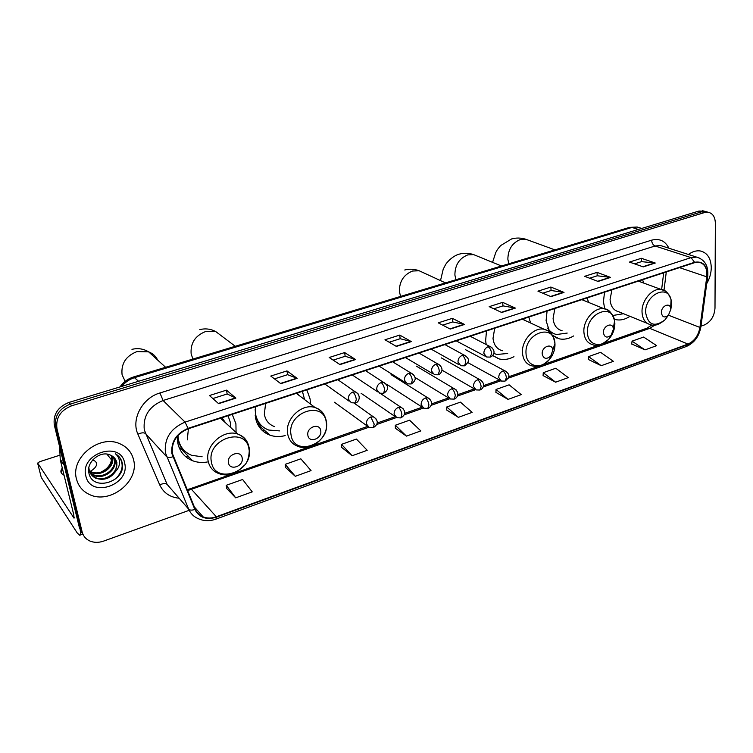 <?xml version="1.0" encoding="UTF-8"?>
<svg xmlns="http://www.w3.org/2000/svg" width="753" height="753" viewBox="0 0 753 753"><rect width="100%" height="100%" fill="white"/><g stroke="black" fill="none" stroke-linecap="round" stroke-linejoin="round"><path stroke-width="1.13" d="M604.537 292.211L603.435 301.624L604.753 308.956M614.279 319.197L616.076 319.696C620.66 320.552 625.301 319.423 629.979 316.326M547.073 311.064L546.094 320.674L549.784 332.271M552.288 335.17L559.291 338.841C563.988 339.81 568.75 338.85 573.588 335.96M486.476 330.944L485.638 340.77L486.193 344.498M492.584 355.538L499.352 358.993C504.124 360.085 509 359.322 513.979 356.696M255.625 406.676L255.389 417.266C257.168 426.226 262.091 432.213 270.167 435.243C274.92 436.834 279.928 436.947 285.18 435.592M310.396 403.985L310.123 399.081L306.848 389.875M177.313 436.203L177.783 443.046C179.722 451.574 184.626 457.457 192.504 460.704C197.126 462.455 202.039 462.888 207.263 462.013M236.066 432.391L235.915 423.732L232.216 414.357M530.573 322.999L528.794 317.06M588.535 302.395L587.199 297.906M643.599 283.034L642.629 279.721M704.375 211.226L698.991 211.038L68.881 402.46C57.821 406.94 52.974 414.489 54.329 425.116L79.432 527.797L81.945 532.917M700.968 326.171L704.479 324.91C710.832 321.851 714.333 316.269 714.992 308.175L715.35 223.142C715.115 216.855 712.677 213.221 708.046 212.224L704.526 212.553L71.601 405.811C60.475 410.338 55.6 417.943 56.955 428.636L82.124 531.891L80.769 529.839L83.291 534.978L80.769 529.839L55.637 426.866L80.769 529.839L79.432 527.797M71.601 405.811L70.236 404.126C59.148 408.634 54.282 416.211 55.637 426.866C54.282 416.211 59.148 408.634 70.236 404.126L701.749 211.791L70.236 404.126L68.881 402.46M707.142 211.979L701.749 211.791L707.142 211.979M264.275 430.161L262.552 430.744M187.986 455.989L185.765 456.742M187.779 458.257L189.577 457.645M264.397 432.25L266.044 431.695M76.495 479.049C78.378 486.184 82.689 491.333 89.447 494.505C109.929 504.764 139.427 481.412 133.639 460.017C131.784 452.28 127.069 446.811 119.492 443.602C99.217 434.302 70.227 457.909 76.495 479.049C78.378 486.184 82.689 491.333 89.447 494.505C109.929 504.764 139.427 481.412 133.639 460.017C131.784 452.28 127.069 446.811 119.492 443.602C99.217 434.302 70.227 457.909 76.495 479.049M706.738 283.617C709.684 278.516 711.19 273.179 711.265 267.597C710.936 258.138 707.236 252.584 700.177 250.937C696.299 250.401 692.374 251.577 688.411 254.476C692.374 251.577 696.299 250.401 700.177 250.937C707.236 252.584 710.936 258.138 711.265 267.597C711.19 273.179 709.684 278.516 706.738 283.617M172.371 453.485C171.345 442.03 176.597 433.803 188.137 428.815L694.586 262.675L699.038 262.242C704.883 263.766 707.462 268.633 706.785 276.831L699.932 327.442C698.379 335.603 694.398 341.147 687.997 344.065L216.337 516.765C211.649 518.422 207.254 518.469 203.141 516.897C199.479 515.391 196.872 512.831 195.3 509.226L172.371 453.485M171.891 453.654L194.858 509.461C199.159 517.603 206.35 520.182 216.412 517.189L687.997 344.432C694.558 341.438 698.643 335.763 700.234 327.395L707.086 276.793C707.519 265.696 703.358 260.858 694.586 262.279L188.052 428.363C176.211 433.474 170.827 441.898 171.891 453.654M634.572 263.861L641.5 261.639L655.261 263.023L641.358 258.288L629.461 262.072L643.26 266.891L655.261 263.023M641.434 261.668L641.358 258.288M589.627 278.205L597.261 275.777L610.598 277.415L597.063 272.37L584.657 276.313L598.089 281.443L610.598 277.415M597.195 275.796L597.063 272.37M542.753 293.181L551.13 290.507L564.006 292.418L550.876 287.044L537.943 291.157L550.951 296.626L564.006 292.418M551.074 290.526L550.876 287.044M493.817 308.805L503.004 305.878L515.353 308.09L502.693 302.358L489.177 306.65L501.714 312.486L515.353 308.09M502.948 305.897L502.693 302.358M226.474 390.139L227.152 393.979L235.887 398.111L226.474 390.139L209.456 395.541L218.634 403.674L235.887 398.111M274.459 378.872L287.599 374.674L297.19 378.364L286.978 370.909L270.76 376.058L280.765 383.654L297.19 378.364M287.561 374.683L286.978 370.909M333.174 360.113L345.203 356.273L355.604 359.548L344.667 352.573L329.202 357.487L339.951 364.593L355.604 359.548M345.156 356.291L344.667 352.573M389.188 342.229L400.191 338.709L411.317 341.608L399.739 335.076L384.971 339.772L396.379 346.418L411.317 341.608M400.144 338.728L399.739 335.076M442.679 325.145L452.741 321.926L464.507 324.468L452.355 318.35L438.237 322.839L450.238 329.07L464.507 324.468M452.685 321.945L452.355 318.35M82.124 531.891C83.178 535.891 85.569 538.837 89.315 540.739C93.673 542.753 98.427 542.875 103.566 541.115L190.114 509.979M543.082 375.587L555.629 382.195L568.261 377.62L555.799 368.245L543.261 372.697L543.073 375.7M588.319 359.463L601.252 365.694L613.375 361.318L600.593 352.329L588.554 356.611L588.309 359.576M631.748 343.98L645.029 349.872L656.672 345.665L643.617 337.052L632.049 341.156L631.739 344.093M395.353 428.25L406.451 436.119L420.833 430.914L409.557 420.193L395.306 425.257L395.363 428.363M341.655 447.395L352.15 455.744L367.2 450.303L356.423 439.065L341.514 444.364L341.664 447.508M285.472 467.425L295.289 476.301L311.055 470.597L300.833 458.812L285.218 464.356L285.481 467.538M226.615 488.396L235.689 497.846L252.227 491.869L242.617 479.492L226.258 485.299L226.634 488.518M495.926 392.398L508.04 399.391L521.227 394.628L509.113 384.83L496.029 389.47L495.926 392.511M458.361 417.35L472.131 412.371L460.412 402.13L446.764 406.978L446.727 410.046L458.361 417.35L446.764 406.978M227.19 393.97L212.845 398.544M406.451 436.119L395.306 425.257M352.15 455.744L341.514 444.364M295.289 476.301L285.218 464.356M235.689 497.846L226.258 485.299M508.04 399.391L496.029 389.47M555.629 382.195L543.261 372.697M601.252 365.694L588.554 356.611M645.029 349.872L632.049 341.156M111.698 455.725C112.103 463.199 108.376 468.724 100.516 472.31M112.188 456.017L112.545 457.306C115.087 466.935 100.949 477.346 91.348 472.31L89.475 471.237M111.755 455.763L111.971 456.61C114.512 466.22 100.394 476.611 90.802 471.585L89.334 470.785M113.722 457.184L114.842 460.149C117.383 469.816 103.18 480.282 93.541 475.237L90.2 472.959M113.364 456.873L114.268 459.434C116.809 469.091 102.615 479.548 92.986 474.503L89.993 472.545M115.548 471.472L116.913 462.7C116.037 459.142 113.872 456.61 110.418 455.104L110.249 455.038C100.422 450.172 86.143 462.05 88.863 472.856C92.346 492.274 125.516 481.835 122.391 463.829L122.221 462.916C121.289 458.963 119.049 455.942 115.52 453.852C118.202 456.149 119.529 459.132 119.511 462.803C119.407 465.956 118.089 468.846 115.548 471.472C110.427 478.588 103.829 480.828 95.753 478.202C92.337 476.508 90.172 473.919 89.249 470.446L88.873 467.698M114.71 458.21L116.583 462.295C119.134 471.99 104.874 482.513 95.198 477.458L90.915 474.145M85.833 475.943C90.445 498.768 130.598 484.941 124.64 463.02C120.8 440.119 79.583 453.381 85.833 475.943M119.322 457.015C124.076 464.253 122.824 471.557 115.576 478.936M62.283 468.008L61.106 470.079C60.419 472.291 61.398 474.004 64.052 475.218M80.063 528.766C80.684 532.851 80.562 535.016 79.686 535.251L77.192 532.908L41.255 477.393M90.539 471.096L89.889 471.114M60.005 455.141L39.749 461.664L37.688 463.076L74.039 518.168L73.794 514.92L60.259 459.754L59.628 446.783M90.332 471.35C93.626 469.401 95.64 467.397 96.375 465.354C97.099 462.916 95.876 461.109 92.713 459.932M106.898 454.115L111.585 459.942M89.805 471.067L90.737 471.114M242.174 457.993C241.054 449.466 226.606 454.407 228.451 462.756C229.674 471.274 243.991 466.248 242.174 457.993M225.571 422.838L221.947 417.727M188.41 428.73L187.29 439.893M230.653 427.459L230.296 422.301L228.037 415.731M177.953 435.469L178.405 439.479C180.127 447.122 184.532 452.393 191.61 455.301L202.124 456.779M177.284 436.731L177.586 438.632C178.499 443.037 180.475 446.764 183.525 449.795M223.462 420.918L222.173 417.943M182.348 449.296L179.233 447.819M183.948 450.247L178.96 447.122M320.74 430.763C319.884 422.414 306.32 427.055 307.855 435.225C308.805 443.564 322.246 438.848 320.74 430.763M299.11 395.457L297.19 393.047M265.611 403.401L264.331 414.291C265.527 420.438 268.915 424.541 274.478 426.593M304.589 399.598L302.414 391.325M255.182 409.481L255.521 413.962C257.112 421.981 261.536 427.346 268.774 430.057L279.608 430.904M296.861 393.763L296.597 393.235M255.173 415.703C256.415 419.92 258.656 423.355 261.893 425.991M258.731 424.673L257.648 424.268M262.185 426.254L257.055 422.97M552.749 350.343L552.74 350.183C552.42 342.568 541.501 346.474 542.198 353.995C543.572 358.983 546.424 359.652 550.763 356.018L552.749 350.343M494.712 328.242L493.017 338.313C493.78 345.025 496.905 349.176 502.392 350.757M524.144 320.025L523.73 318.726M493.761 353.392L496.801 354.494L507.682 353.468M613.403 329.315L613.309 328.412C612.424 321.729 602.918 325.88 603.426 332.77C604.499 337.504 607.069 338.313 611.135 335.189L613.403 329.315M554.886 308.504L553.088 318.35C553.728 325.155 556.731 329.287 562.115 330.755M548.598 330.285L553.144 333.287M547.619 328.092C549.831 331.508 552.796 333.654 556.514 334.52L567.207 333.071M670.829 309.408L670.641 307.958C669.426 302.038 661.04 306.292 661.379 312.683C662.216 317.22 664.541 318.114 668.363 315.366L670.829 309.408M611.944 289.783L610.081 299.421C610.579 306.273 613.46 310.387 618.712 311.751L647.326 323.376M612.829 315.488L623.559 313.719M640.106 227.933L637.16 227.02L631.955 227.444L134.825 377.554C129.61 379.183 125.233 382.129 121.704 386.411M138.58 381.282L133.592 376.942L629.404 227.425M54.329 425.116L56.955 428.636M698.991 211.038L704.526 212.553M641.716 228.432L637.16 227.02L629.574 227.368L631.955 227.444L638.384 229.449M557.164 337.852L556.693 338.012M497.752 358.155L497.244 358.324M179.158 498.232C169.952 497.291 163.476 492.848 159.721 484.894L137.921 434.199C130.937 419.374 142.383 397.904 159.928 392.972L651.609 240.179C651.863 243.106 653.02 245.045 655.072 245.996L163.09 400.492C149.198 406.3 142.929 416.098 144.284 429.869L167.11 484.377L174.131 492.443M651.609 240.179C659.449 238.183 665.21 240.866 668.89 248.217M663.562 246.504L660.494 245.525L655.072 245.996L691.066 257.62L696.572 257.093L700.177 258.364M216.412 517.189L215.932 519.137C209.748 521.302 203.903 521.161 198.397 518.713C193.879 516.831 190.65 513.659 188.702 509.197L165.425 452.854C164.107 438.547 170.658 428.297 185.078 422.104L188.052 428.363M172.842 456.779C169.877 457.749 167.797 457.711 166.592 456.657L145.433 433.54C143.908 432.41 141.404 432.627 137.921 434.199M687.997 344.432L686.35 346.484L216.007 519.109M700.234 327.395L700.902 326.68M159.721 484.894C163.1 483.322 165.566 483.144 167.11 484.377L188.702 509.197C189.916 510.327 191.968 510.412 194.858 509.461M707.086 276.793L707.745 276.182M694.586 262.279L691.066 257.62L185.078 422.104L163.09 400.492L159.928 392.972M687.997 344.065L649.735 328.355L654.988 325.023M699.932 327.442L668.513 315.215M706.785 276.831L679.479 267.626M663.995 290.394L666.283 271.955M187.544 490.627L368.81 427.28M216.337 516.765L191.742 489.629L190.208 488.763L231.444 474.258M376.651 424.523L396.407 417.567M404.173 414.828L423.384 408.07M431.074 405.359L449.748 398.779M457.372 396.097L475.529 389.706M483.087 387.042L500.736 380.83M508.228 378.185L649.735 328.355L646.78 328.233M464.083 324.317L449.899 328.892M410.912 341.438L396.05 346.229M355.228 359.369L339.641 364.386M296.842 378.166L280.483 383.437M235.567 397.904L218.37 403.439M514.911 307.949L501.357 312.316M563.545 292.296L550.575 296.466M610.128 277.292L597.703 281.293M654.771 262.919L642.864 266.75M74.227 517.339L73.436 517.612M64.137 465.232L60.259 459.754M37.735 463.537L41.34 477.713M60.184 459.274L63.986 464.639M125.167 381.357L122.08 374.768C120.932 363.708 125.883 355.981 136.942 351.595L148.614 351.839C152.765 353.421 155.777 356.15 157.659 360.056M248.97 449.146C246.109 425.784 206.247 439.027 211.424 462.069C215.047 485.356 253.902 471.519 248.97 449.146M248.424 444.967C246.73 439.648 243.257 436.043 237.986 434.142C223.801 428.532 204.496 445.767 208.129 461.015C209.438 467.076 212.892 471.218 218.492 473.439C224.488 475.783 230.587 475.35 236.781 472.122L245.177 464.592C247.963 460.977 249.337 455.631 249.299 448.572C248.123 441.7 244.358 436.891 237.986 434.142L220.478 418.207M192.966 359.04L191.158 354.079C190.274 343.246 195.093 335.725 205.597 331.527L215.744 331.565L223.65 337.532M326.275 422.555C324.119 399.702 286.705 412.126 291.016 434.679C293.858 457.476 330.369 444.477 326.275 422.555M324.515 415.722C322.557 411.637 319.423 408.917 315.121 407.561C302 402.883 284.7 419.233 287.637 433.728C288.832 440.081 292.277 444.289 297.981 446.35C311.441 452.195 328.845 436.891 326.482 422.16C325.428 415.025 321.644 410.159 315.121 407.561L296.296 393.33M400.624 296.418L399.391 291.731C399.241 281.575 403.627 274.676 412.559 271.024L419.176 270.769L423.591 272.802M554.97 343.867L554.942 343.434C554.18 322.576 524.032 333.052 526.046 353.816C526.451 366.73 541.219 369.977 549.568 359.332C553.333 354.654 555.13 349.505 554.97 343.867M552.438 336.111C550.669 332.421 547.93 330.153 544.212 329.296C534.009 326.604 521.217 340.572 522.488 353.129C523.203 360.047 526.347 364.301 531.929 365.883C536.371 366.447 540.108 368.396 549.568 359.332L550.763 356.018M455.989 279.721L454.897 275.109C454.916 265.141 459.198 258.401 467.735 254.9L473.618 254.608L477.308 256.114M614.853 323.263L614.599 320.787C612.245 302.442 586.003 313.672 587.481 332.685C587.622 344.818 600.48 348.611 608.678 339.255C612.82 334.586 614.872 329.259 614.853 323.263M611.812 314.556C610.099 311.441 607.615 309.549 604.367 308.871C594.861 306.546 582.973 319.95 583.895 332.054C584.469 339.057 587.481 343.293 592.94 344.761C596.527 346.757 601.769 344.921 608.678 339.255L611.135 335.189M549.502 331.847L552.589 333.052M508.821 263.785L507.861 259.248C508.04 249.469 512.209 242.88 520.379 239.51L525.65 239.2L528.728 240.329M670.829 309.521L671.582 303.751L671.083 299.779C667.817 283.514 644.615 295.025 645.641 312.674C648.041 325.061 654.451 327.489 664.871 319.959L668.438 315.291M665.021 290.997L661.407 289.547C652.522 287.524 641.415 300.409 642.036 312.1C642.469 319.159 645.34 323.366 650.658 324.731C654.301 326.294 659.035 324.703 664.871 319.959L668.363 315.366M352.837 392.04C349.74 393.414 348.244 395.767 348.357 399.09L351.34 402.742L355.369 402.94L356.291 399.269C355.708 395.927 354.559 393.518 352.837 392.04L355.661 391.927C362.137 395.993 358.296 402.855 355.454 402.911M358.089 393.828L337.852 379.7M381.15 382.552C378.128 383.898 376.651 386.223 376.726 389.517L379.681 393.17L383.597 393.339L384.632 389.678C384.077 386.364 382.919 383.992 381.15 382.552L383.823 382.43C388.972 386.091 388.925 389.715 383.691 393.311M386.101 384.086L365.525 370.627M408.813 373.281C405.848 374.599 404.399 376.895 404.446 380.161L407.364 383.823L411.176 383.955L412.305 380.303C411.787 377.018 410.62 374.683 408.813 373.281L411.345 373.149C416.522 376.782 416.503 380.369 411.279 383.926M413.463 374.599L392.577 361.751M435.836 364.217C432.937 365.516 431.507 367.784 431.525 371.022L434.415 374.683L438.124 374.796L439.347 371.144C438.858 367.888 437.691 365.582 435.836 364.217L438.237 364.085C445.672 369.149 440.091 374.58 438.124 374.796M440.213 365.356L419.035 353.072M462.248 355.369C459.415 356.64 457.993 358.88 457.993 362.089L460.836 365.751L464.469 365.836L465.778 362.193C465.316 358.965 464.14 356.696 462.248 355.369L464.526 355.228C469.524 358.814 470.136 361.186 464.469 365.836M466.361 356.329L444.91 344.582M488.076 346.709C485.299 347.961 483.897 350.173 483.859 353.355L486.673 357.016L490.212 357.082L491.615 353.439C491.182 350.249 489.996 348.008 488.076 346.709L490.231 346.568C497.78 351.717 492.085 356.79 490.212 357.082M491.935 347.538L470.23 336.271M370.787 416.983C367.765 418.367 366.297 420.673 366.391 423.92L369.186 427.412L373.3 427.638L374.222 424.146L370.787 416.983L373.629 416.861C378.543 420.673 378.467 424.25 373.394 427.6M375.888 418.64L354.221 403.184M398.422 407.364C395.466 408.719 394.017 411.006 394.083 414.216L396.85 417.717L400.86 417.915L401.886 414.423C401.349 411.185 400.201 408.841 398.422 407.364L401.114 407.232C406.065 411.016 406.008 414.555 400.954 417.877M403.241 408.804L380.237 393.367M425.436 397.961C422.537 399.288 421.106 401.547 421.143 404.738L423.883 408.248L427.789 408.408L428.909 404.916C428.41 401.716 427.252 399.401 425.436 397.961L427.986 397.829C434.961 402.573 429.878 408.135 427.892 408.371M429.972 399.203L391.052 374.655M451.828 388.774C448.995 390.073 447.583 392.304 447.593 395.466L450.303 398.977L454.115 399.118L455.32 395.636C454.85 392.454 453.683 390.167 451.828 388.774L454.257 388.633C461.373 393.64 456.045 398.808 454.219 399.081M456.111 389.847L416.418 366.165M477.637 379.785C474.87 381.065 473.468 383.277 473.449 386.402L476.131 389.922L479.859 390.026L481.139 386.553C480.696 383.409 479.529 381.15 477.637 379.785L479.943 379.644C487.116 384.632 481.826 389.555 479.972 389.988M481.666 380.707L441.249 357.854M502.882 371.003C500.161 372.255 498.787 374.439 498.74 377.545L501.385 381.056L505.028 381.14L506.393 377.677C505.978 374.552 504.811 372.33 502.882 371.003L505.065 370.853C509.979 374.439 510.412 376.745 505.028 381.14M506.675 371.794L465.561 349.721M614.203 318.914L616.076 319.696M553.399 336.102L559.291 338.841M492.641 355.472L499.352 358.993M257.827 424.607L270.167 435.243M181.059 448.75L192.504 460.704M120.009 386.92C123.36 382.072 127.888 378.75 133.592 376.942M702.502 210.708L708.046 212.224M663.77 246.57L696.572 257.093C704.93 259.625 708.648 266.073 707.707 276.436L700.855 326.981C699.132 336.375 694.351 342.85 686.501 346.427M203.141 516.897L194.359 506.957M187.121 489.629L190.208 488.763M234.955 473.025L309.276 446.896M312.599 445.729L367.53 426.414M377.055 423.064L395.174 416.701M404.577 413.397L422.188 407.204M431.469 403.937L448.572 397.923M457.758 394.694L474.315 388.868M483.473 385.658L499.493 380.02M508.614 376.811L539.506 365.958M542.329 364.96L599.793 344.761M602.494 343.81L647.015 328.157L651.882 324.967M661.623 289.585L663.694 272.812M90.802 471.585L91.348 472.31M92.986 474.503L93.541 475.237M95.198 477.458L95.753 478.202M62.057 473.948L61.106 470.079M82.708 534.178L79.837 535.195M165.622 367.285L148.614 351.839C143.352 348.733 137.799 347.914 131.963 349.364M235.265 346.286L215.744 331.565C210.605 328.882 205.305 328.233 199.837 329.626M445.475 282.893L419.176 270.769C414.348 268.99 409.538 268.736 404.738 270.007M552.74 350.183L554.942 343.434C552.608 331.358 548.269 331.066 544.212 329.296L522.328 319.187M501.498 265.997L473.618 254.608C468.855 253.017 464.13 252.848 459.434 254.1C453.165 255.559 446.717 262.251 445.324 265.065L443.178 269.339L440.505 280.605M613.309 328.412L614.599 320.787C612.029 312.871 608.622 308.899 604.367 308.871L581.853 299.656M554.923 249.883L525.65 239.2C520.935 237.769 516.276 237.666 511.664 238.908L500.585 245.61C496.114 251.022 497.084 250.335 495.709 252.65L492.575 262.355M670.641 307.958L671.083 299.779C668.692 293.237 665.473 289.83 661.407 289.547L638.356 281.123M324.807 383.983L349.166 401.208M352.282 374.966L377.658 391.824M379.145 366.156L405.472 382.637M405.406 357.543L432.646 373.639M431.093 349.119L459.198 364.829M456.214 340.874L485.148 356.207M334.464 402.253L367.144 425.934M361.12 393.32L394.93 416.409M387.193 384.585L422.085 407.091M414.903 377.375L448.628 397.961M441.907 370.109L474.559 389.019M467.867 362.626L499.917 380.256"/></g></svg>
